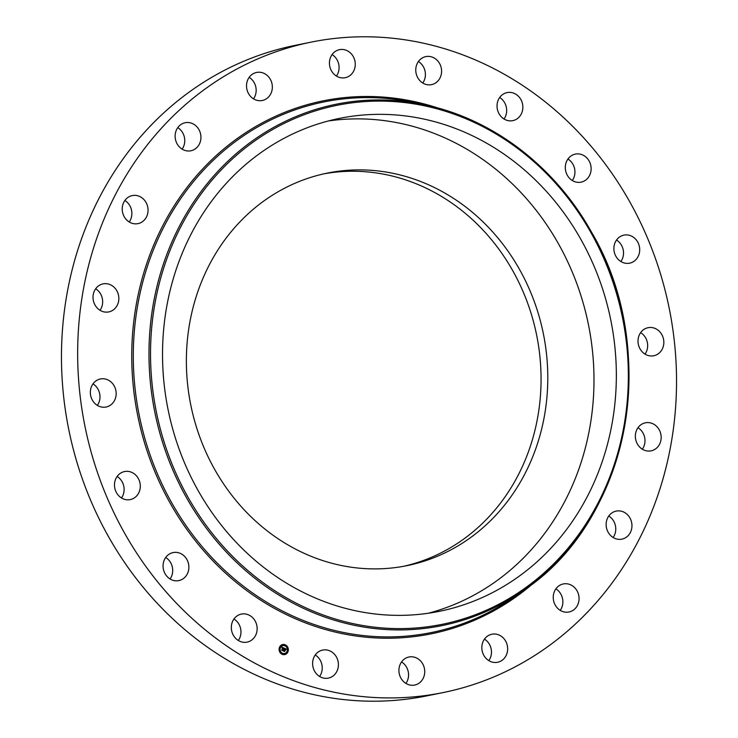 <?xml version="1.0" encoding="UTF-8"?>
<svg xmlns="http://www.w3.org/2000/svg" width="738" height="738" viewBox="0 0 738 738"><rect width="100%" height="100%" fill="white"/><g stroke="black" fill="none" stroke-linecap="round" stroke-linejoin="round"><path stroke-width="1.11" d="M328.318 120.977A251.483 225.837 -101.5 0 1 578.62 288.641A251.483 225.837 -101.5 0 1 489.266 585.954A251.483 225.837 -101.5 0 1 428.188 613.269M519.34 269.102A200.275 179.851 -101.5 0 1 406.896 565.668A200.275 179.851 -101.5 0 1 214.813 469.672A200.275 179.851 -101.5 0 1 327.257 173.116A200.275 179.851 -101.5 0 1 519.34 269.102M323.908 173.836A200.275 179.851 -101.5 0 1 512.615 270.468A200.275 179.851 -101.5 0 1 403.52 566.314M443.068 692.585L426.887 695.869A331.851 298.014 -101.5 0 1 108.606 536.812A331.851 298.014 -101.5 0 1 294.932 45.415L311.113 42.131A331.851 298.014 -101.5 0 1 629.394 201.188A331.851 298.014 -101.5 0 1 443.068 692.585A331.851 298.014 -101.5 0 1 124.796 533.528A331.851 298.014 -101.5 0 1 311.113 42.131M608.776 516.01A14.308 12.85 -101.5 0 1 613.13 537.504M555.88 588.869A14.308 12.85 -101.5 0 1 560.234 610.363M484.479 639.145A14.308 12.85 -101.5 0 1 488.833 660.639M401.555 661.931A14.308 12.85 -101.5 0 1 405.918 683.425M315.237 654.984A14.308 12.85 -101.5 0 1 317.524 656.746A14.308 12.85 -101.5 0 1 319.591 676.478M233.964 618.997A14.308 12.85 -101.5 0 1 238.937 624.219A14.308 12.85 -101.5 0 1 238.328 640.492M165.699 557.485A14.308 12.85 -101.5 0 1 172.286 566.867A14.308 12.85 -101.5 0 1 170.063 578.979M117.121 476.471A14.308 12.85 -101.5 0 1 124.095 490.309A14.308 12.85 -101.5 0 1 121.484 497.965M92.988 383.88A14.308 12.85 -101.5 0 1 99.095 402.035A14.308 12.85 -101.5 0 1 97.342 405.374M95.654 288.789A14.308 12.85 -101.5 0 1 100.017 310.283M124.87 200.496A14.308 12.85 -101.5 0 1 129.224 221.99M177.766 127.637A14.308 12.85 -101.5 0 1 182.12 149.131M249.167 77.361A14.308 12.85 -101.5 0 1 253.521 98.855M332.082 54.575A14.308 12.85 -101.5 0 1 336.445 76.069M418.409 61.522A14.308 12.85 -101.5 0 1 420.688 63.283A14.308 12.85 -101.5 0 1 422.763 83.016M499.672 97.508A14.308 12.85 -101.5 0 1 504.644 102.73A14.308 12.85 -101.5 0 1 504.036 119.002M567.937 159.021A14.308 12.85 -101.5 0 1 574.524 168.402A14.308 12.85 -101.5 0 1 572.301 180.515M616.516 240.034A14.308 12.85 -101.5 0 1 623.499 253.872A14.308 12.85 -101.5 0 1 620.879 261.529M640.658 332.626A14.308 12.85 -101.5 0 1 646.765 350.771A14.308 12.85 -101.5 0 1 645.012 354.12M637.983 427.717A14.308 12.85 -101.5 0 1 642.346 449.211M658.231 446.324A14.308 12.85 -101.5 0 1 651.11 450.844A14.308 12.85 -101.5 0 1 637.272 443.787A14.308 12.85 -101.5 0 1 638.287 427.311A14.308 12.85 -101.5 0 1 645.418 422.8A14.308 12.85 -101.5 0 1 659.255 429.857A14.308 12.85 -101.5 0 1 658.231 446.324M662.945 347.487A14.308 12.85 -101.5 0 1 653.776 355.753A14.308 12.85 -101.5 0 1 641.128 350.55A14.308 12.85 -101.5 0 1 638.905 335.965A14.308 12.85 -101.5 0 1 648.084 327.7A14.308 12.85 -101.5 0 1 660.722 332.903A14.308 12.85 -101.5 0 1 662.945 347.487M639.68 250.588A14.308 12.85 -101.5 0 1 629.634 263.171A14.308 12.85 -101.5 0 1 613.905 247.691A14.308 12.85 -101.5 0 1 623.951 235.118A14.308 12.85 -101.5 0 1 639.68 250.588M590.714 165.118A14.308 12.85 -101.5 0 1 581.055 182.157A14.308 12.85 -101.5 0 1 565.714 171.133A14.308 12.85 -101.5 0 1 575.372 154.104A14.308 12.85 -101.5 0 1 590.714 165.118M520.825 99.445A14.308 12.85 -101.5 0 1 512.79 120.645A14.308 12.85 -101.5 0 1 499.063 113.781A14.308 12.85 -101.5 0 1 507.107 92.591A14.308 12.85 -101.5 0 1 520.825 99.445M436.878 59.999A14.308 12.85 -101.5 0 1 441.241 74.492A14.308 12.85 -101.5 0 1 431.527 84.649A14.308 12.85 -101.5 0 1 420.476 81.254A14.308 12.85 -101.5 0 1 416.112 66.761A14.308 12.85 -101.5 0 1 425.835 56.605A14.308 12.85 -101.5 0 1 436.878 59.999M347.072 50.645A14.308 12.85 -101.5 0 1 355.236 65.359A14.308 12.85 -101.5 0 1 345.2 77.711A14.308 12.85 -101.5 0 1 337.644 76.724A14.308 12.85 -101.5 0 1 329.48 62.01A14.308 12.85 -101.5 0 1 339.517 49.658A14.308 12.85 -101.5 0 1 347.072 50.645M260.21 72.287A14.308 12.85 -101.5 0 1 272.304 85.912A14.308 12.85 -101.5 0 1 262.285 100.497A14.308 12.85 -101.5 0 1 258.669 100.654A14.308 12.85 -101.5 0 1 246.566 87.029A14.308 12.85 -101.5 0 1 256.593 72.444A14.308 12.85 -101.5 0 1 260.21 72.287M184.786 122.812A14.308 12.85 -101.5 0 1 185.192 122.72A14.308 12.85 -101.5 0 1 200.579 133.965A14.308 12.85 -101.5 0 1 191.29 150.681A14.308 12.85 -101.5 0 1 190.884 150.773A14.308 12.85 -101.5 0 1 175.487 139.528A14.308 12.85 -101.5 0 1 184.786 122.812M128.181 197.277A14.308 12.85 -101.5 0 1 132.296 195.57A14.308 12.85 -101.5 0 1 147.056 204.666A14.308 12.85 -101.5 0 1 142.093 221.926A14.308 12.85 -101.5 0 1 137.988 223.623A14.308 12.85 -101.5 0 1 123.218 214.537A14.308 12.85 -101.5 0 1 128.181 197.277M95.949 288.392A14.308 12.85 -101.5 0 1 103.08 283.872A14.308 12.85 -101.5 0 1 116.918 290.929A14.308 12.85 -101.5 0 1 115.903 307.405A14.308 12.85 -101.5 0 1 108.772 311.916A14.308 12.85 -101.5 0 1 94.934 304.859A14.308 12.85 -101.5 0 1 95.949 288.392M91.235 387.229A14.308 12.85 -101.5 0 1 100.414 378.963A14.308 12.85 -101.5 0 1 113.052 384.166A14.308 12.85 -101.5 0 1 115.276 398.751A14.308 12.85 -101.5 0 1 106.106 407.016A14.308 12.85 -101.5 0 1 93.458 401.813A14.308 12.85 -101.5 0 1 91.235 387.229M114.501 484.128A14.308 12.85 -101.5 0 1 124.547 471.554A14.308 12.85 -101.5 0 1 140.285 487.025A14.308 12.85 -101.5 0 1 130.239 499.598A14.308 12.85 -101.5 0 1 114.501 484.128M163.476 569.598A14.308 12.85 -101.5 0 1 173.126 552.568A14.308 12.85 -101.5 0 1 188.467 563.583A14.308 12.85 -101.5 0 1 178.817 580.612A14.308 12.85 -101.5 0 1 163.476 569.598M233.356 635.27A14.308 12.85 -101.5 0 1 241.391 614.071A14.308 12.85 -101.5 0 1 255.117 620.935A14.308 12.85 -101.5 0 1 247.082 642.125A14.308 12.85 -101.5 0 1 233.356 635.27M317.312 674.716A14.308 12.85 -101.5 0 1 312.949 660.224A14.308 12.85 -101.5 0 1 322.663 650.067A14.308 12.85 -101.5 0 1 333.705 653.462A14.308 12.85 -101.5 0 1 338.069 667.964A14.308 12.85 -101.5 0 1 328.355 678.111A14.308 12.85 -101.5 0 1 317.312 674.716M407.108 684.071A14.308 12.85 -101.5 0 1 398.954 669.357A14.308 12.85 -101.5 0 1 408.981 657.005A14.308 12.85 -101.5 0 1 416.546 657.992A14.308 12.85 -101.5 0 1 424.701 672.705A14.308 12.85 -101.5 0 1 414.673 685.058A14.308 12.85 -101.5 0 1 407.108 684.071M493.98 662.429A14.308 12.85 -101.5 0 1 481.877 648.813A14.308 12.85 -101.5 0 1 491.905 634.219A14.308 12.85 -101.5 0 1 495.521 634.062A14.308 12.85 -101.5 0 1 507.615 647.687A14.308 12.85 -101.5 0 1 497.596 662.272A14.308 12.85 -101.5 0 1 493.98 662.429M569.404 611.903A14.308 12.85 -101.5 0 1 568.998 611.996A14.308 12.85 -101.5 0 1 553.601 600.75A14.308 12.85 -101.5 0 1 562.9 584.035A14.308 12.85 -101.5 0 1 563.306 583.942A14.308 12.85 -101.5 0 1 578.703 595.188A14.308 12.85 -101.5 0 1 569.404 611.903M612.097 512.79A14.308 12.85 -101.5 0 1 616.202 511.093A14.308 12.85 -101.5 0 1 630.962 520.179A14.308 12.85 -101.5 0 1 625.999 537.439A14.308 12.85 -101.5 0 1 621.894 539.146A14.308 12.85 -101.5 0 1 607.134 530.05A14.308 12.85 -101.5 0 1 612.097 512.79M267.248 148.292A251.483 225.837 -101.5 0 1 339.434 118.394A251.483 225.837 -101.5 0 1 598.832 278.143A251.483 225.837 -101.5 0 1 511.619 581.424A251.483 225.837 -101.5 0 1 439.433 611.313A251.483 225.837 -101.5 0 1 180.035 451.564A251.483 225.837 -101.5 0 1 267.248 148.292M279.361 647.641A5.129 4.612 -101.5 0 1 282.7 644.542A5.129 4.612 -101.5 0 1 287.193 646.35A5.129 4.612 -101.5 0 1 288.078 651.497A5.129 4.612 -101.5 0 1 284.748 654.597A5.129 4.612 -101.5 0 1 280.255 652.798A5.129 4.612 -101.5 0 1 279.361 647.641M284.674 654.615A5.129 4.612 78.5 0 0 287.949 651.525A5.129 4.612 78.5 0 0 287.082 646.405A5.129 4.612 78.5 0 0 282.636 644.551M282.857 645.621A4.041 3.635 78.5 0 0 280.855 652.134A4.041 3.635 78.5 0 0 284.462 653.545M284.997 645.058L285.117 645.649M287.497 651.017L287.617 651.608M287.34 647.512L287.46 648.102M282.193 653.517L282.313 654.108M285.357 653.499L285.477 654.089M279.702 647.558L279.822 648.158M281.833 645.077L281.953 645.667M279.85 651.064L279.97 651.654M287.156 651.091A4.041 3.635 -101.5 0 1 280.994 652.106A4.041 3.635 -101.5 0 1 282.922 645.602A4.041 3.635 -101.5 0 1 287.156 651.091M284.195 648.158L283.706 648.656L283.226 647.936L282.571 650.482L281.704 650.095L282.728 647.909L282.064 647.992L282.783 647.752L281.971 647.927L281.907 647.161L284.195 648.158L281.916 647.254M283.226 647.936L282.386 650.399M283.632 648.333L282.746 650.75L281.75 650.243L282.663 650.648L283.586 648.342M284.37 648.232L286.344 649.108L285.855 649.551L284.951 648.684L284.628 649.652L285.025 648.85L285.671 649.219L285.062 648.933L284.794 649.726L285.505 649.643L285.219 650.51L284.573 649.827L284.379 651.248L283.447 650.833L284.37 648.232M285.91 649.486L286.215 649.136L284.416 648.342M285.615 649.772L285.32 650.667L285.56 649.781M285.071 650.252L284.573 651.562L283.466 651.073L284.481 651.46L284.647 649.994L285.071 650.252M284.204 651.165L284.573 649.827M285.145 650.344L285.348 649.717M284.748 649.708L284.951 648.684M285.385 645.455L284.859 645.224L285.385 645.455M287.885 651.414L287.359 651.174L287.885 651.414M287.737 647.918L287.202 647.678L287.737 647.918M282.589 653.923L282.054 653.683L282.589 653.923M285.754 653.905L285.228 653.665L285.754 653.905M279.564 647.724L280.089 647.964L279.564 647.724M281.695 645.243L282.017 645.658L281.556 645.27M279.711 651.23L280.043 651.645L279.582 651.257M188.125 497.44A264.785 237.784 -101.5 0 1 260.782 136.834A264.785 237.784 -101.5 0 1 590.741 232.267A264.785 237.784 -101.5 0 1 518.085 592.882A264.785 237.784 -101.5 0 1 188.125 497.44M591.276 231.824A266.012 238.881 -101.5 0 1 522.596 591.073L522.596 591.073A266.012 238.881 -101.5 0 1 186.751 498.15A266.012 238.881 -101.5 0 1 187.452 211.834A266.012 238.881 -101.5 0 1 423.916 104.621L423.916 104.621A266.012 238.881 -101.5 0 1 591.23 231.741M513.5 597.383A270.689 243.088 -101.5 0 1 513.491 597.383L513.491 597.383A270.689 243.088 -101.5 0 1 171.733 502.818A270.689 243.088 -101.5 0 1 172.452 211.455A270.689 243.088 -101.5 0 1 413.077 102.361L423.916 104.621C491.914 118.412 554.644 166.078 591.295 231.76C661.958 350.578 629.376 521.268 522.596 591.073L513.491 597.383M534.598 582.162A271.916 244.186 -101.5 0 1 170.358 503.519A271.916 244.186 -101.5 0 1 178.476 199.278A271.916 244.186 -101.5 0 1 438.446 108.163"/></g></svg>
